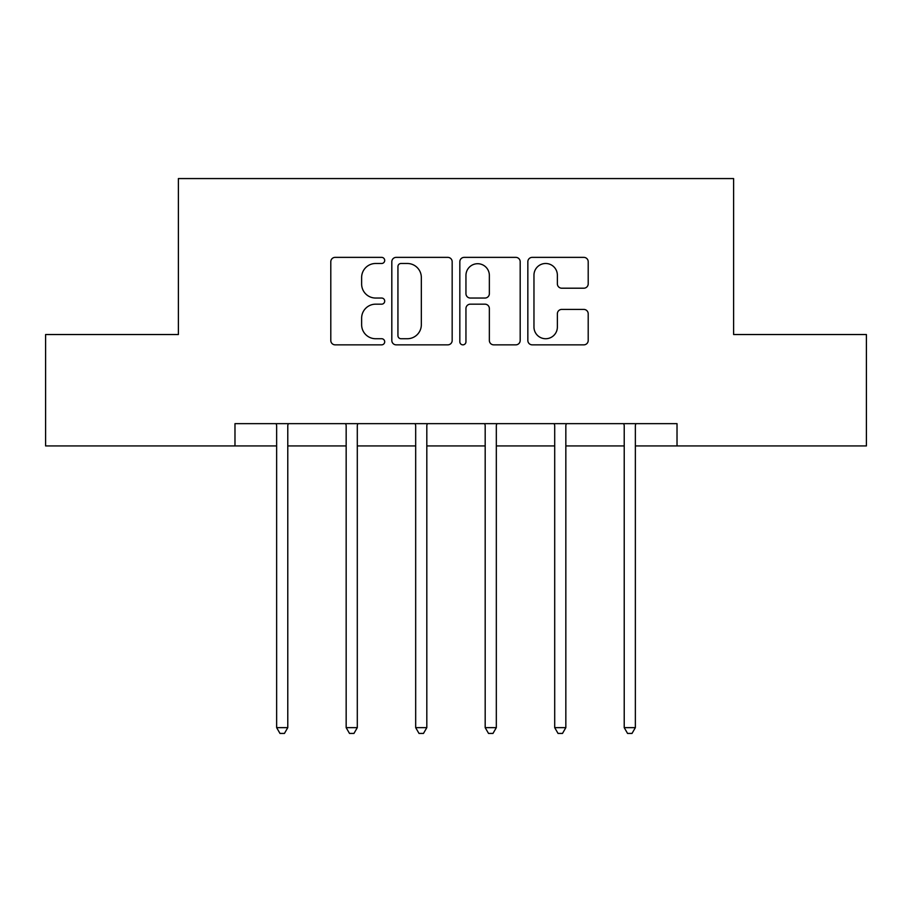 <?xml version="1.0" encoding="UTF-8"?>
<svg xmlns="http://www.w3.org/2000/svg" width="912" height="912" viewBox="0 0 912 912"><rect width="100%" height="100%" fill="white"/><g stroke="black" fill="none" stroke-linecap="round" stroke-linejoin="round"><path stroke-width="1.37" d="M384.704 260.433A3.067 3.067 0 0 0 381.649 257.366L335.171 257.366A4.378 4.378 0 0 0 330.794 261.744L330.794 340.472A4.378 4.378 0 0 0 335.171 344.85L381.649 344.85A3.067 3.067 0 0 0 384.704 341.783A3.067 3.067 0 0 0 381.649 338.728L375.63 338.728A13.999 13.999 0 0 1 361.631 324.729L361.631 318.163A13.999 13.999 0 0 1 375.63 304.175L381.649 304.175A3.067 3.067 0 0 0 384.704 301.108A3.067 3.067 0 0 0 381.649 298.042L375.63 298.042A13.999 13.999 0 0 1 361.631 284.054L361.631 277.487A13.999 13.999 0 0 1 375.63 263.488L381.649 263.488A3.067 3.067 0 0 0 384.704 260.433M583.828 288.203A4.378 4.378 0 0 0 588.206 283.837L588.206 261.744A4.378 4.378 0 0 0 583.828 257.366L532.22 257.366A4.378 4.378 0 0 0 527.843 261.744L527.843 340.472A4.378 4.378 0 0 0 532.22 344.85L583.828 344.85A4.378 4.378 0 0 0 588.206 340.472L588.206 313.796A4.378 4.378 0 0 0 583.828 309.419L561.735 309.419A4.378 4.378 0 0 0 557.369 313.796L557.369 327.02A11.696 11.696 0 0 1 545.661 338.728A11.696 11.696 0 0 1 533.965 327.02L533.965 275.196A11.696 11.696 0 0 1 545.661 263.488A11.696 11.696 0 0 1 557.369 275.196L557.369 283.837A4.378 4.378 0 0 0 561.735 288.203L583.828 288.203M234.977 445.934L45.6 445.934L45.6 334.533L178.387 334.533L178.387 178.57L733.613 178.57L733.613 334.533L866.4 334.533L866.4 445.934L677.023 445.934L677.023 423.647L234.977 423.647L234.977 445.934L276.644 445.934M452.17 261.744A4.378 4.378 0 0 0 447.803 257.366L396.184 257.366A4.378 4.378 0 0 0 391.818 261.744L391.818 340.472A4.378 4.378 0 0 0 396.184 344.85L447.803 344.85A4.378 4.378 0 0 0 452.17 340.472L452.17 261.744M464.197 257.366L515.816 257.366A4.378 4.378 0 0 1 520.182 261.744L520.182 340.472A4.378 4.378 0 0 1 515.816 344.85L493.723 344.85A4.378 4.378 0 0 1 489.356 340.472L489.356 308.541A4.378 4.378 0 0 0 484.979 304.175L470.33 304.175A4.378 4.378 0 0 0 465.952 308.541L465.952 341.783A3.067 3.067 0 0 1 462.886 344.85A3.067 3.067 0 0 1 459.83 341.783L459.83 261.744A4.378 4.378 0 0 1 464.197 257.366M287.782 445.934L346.161 445.934M357.299 445.934L415.678 445.934M426.816 445.934L485.184 445.934M496.322 445.934L554.701 445.934M565.839 445.934L624.218 445.934M635.356 445.934L677.023 445.934M400.995 263.488A3.067 3.067 0 0 0 397.94 266.555L397.94 335.662A3.067 3.067 0 0 0 400.995 338.728L407.345 338.728A13.999 13.999 0 0 0 421.333 324.729L421.333 277.487A13.999 13.999 0 0 0 407.345 263.488L400.995 263.488M489.356 275.413A11.696 11.696 0 0 0 477.649 263.716A11.696 11.696 0 0 0 465.952 275.413L465.952 293.675A4.378 4.378 0 0 0 470.33 298.042L484.979 298.042A4.378 4.378 0 0 0 489.356 293.675L489.356 275.413M288.374 423.647L288.112 424.308A4.457 4.457 0 0 0 287.782 425.961L287.782 727.639L276.644 727.639L276.644 425.961A4.457 4.457 0 0 0 276.325 424.308L276.062 423.647M287.782 727.639L284.441 733.43L279.984 733.43L276.644 727.639M357.88 423.647L357.618 424.308A4.457 4.457 0 0 0 357.299 425.961L357.299 727.639L346.161 727.639L346.161 425.961A4.457 4.457 0 0 0 345.842 424.308L345.568 423.647M357.299 727.639L353.959 733.43L349.501 733.43L346.161 727.639M427.397 423.647L427.135 424.308A4.457 4.457 0 0 0 426.816 425.961L426.816 727.639L415.678 727.639L415.678 425.961A4.457 4.457 0 0 0 415.348 424.308L415.085 423.647M426.816 727.639L423.476 733.43L419.018 733.43L415.678 727.639M496.915 423.647L496.652 424.308A4.457 4.457 0 0 0 496.322 425.961L496.322 727.639L485.184 727.639L485.184 425.961A4.457 4.457 0 0 0 484.865 424.308L484.603 423.647M496.322 727.639L492.982 733.43L488.524 733.43L485.184 727.639M566.432 423.647L566.158 424.308A4.457 4.457 0 0 0 565.839 425.961L565.839 727.639L554.701 727.639L554.701 425.961A4.457 4.457 0 0 0 554.382 424.308L554.12 423.647M565.839 727.639L562.499 733.43L558.041 733.43L554.701 727.639M635.938 423.647L635.675 424.308A4.457 4.457 0 0 0 635.356 425.961L635.356 727.639L624.218 727.639L624.218 425.961A4.457 4.457 0 0 0 623.888 424.308L623.626 423.647M635.356 727.639L632.016 733.43L627.559 733.43L624.218 727.639"/></g></svg>
